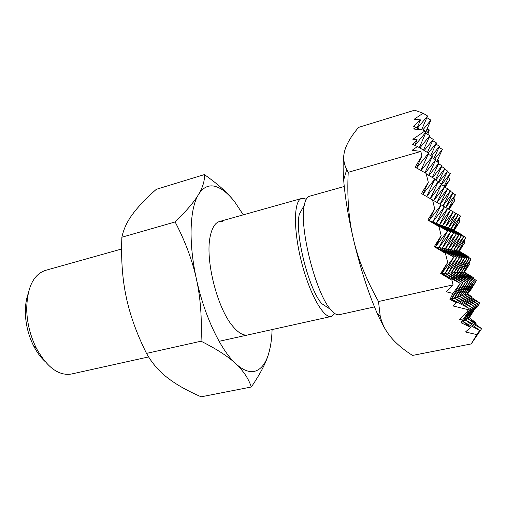 <?xml version="1.0" encoding="UTF-8"?>
<svg xmlns="http://www.w3.org/2000/svg" width="507" height="507" viewBox="0 0 507 507"><rect width="100%" height="100%" fill="white"/><g stroke="black" fill="none" stroke-linecap="round" stroke-linejoin="round"><path stroke-width="0.76" d="M469.381 317.655L467.758 318.662L476.238 323.143L469.381 317.655L477.93 304.061L467.758 318.662L481.65 328.65L471.212 343.936L479.679 330.406L476.814 334.601L465.489 331.984L470.743 327.275L462.986 321.622L479.679 330.406L465.439 320.101L481.65 328.65L471.212 343.936L412.533 355.426C400.98 348.087 392.488 340.305 387.063 332.079C383.888 327.256 381.6 321.951 380.212 316.159L378.507 301.526C366.314 279.706 357.948 258.881 353.398 239.044C348.708 219.227 346.984 196.976 348.22 172.304L346.712 169.579C343.657 163.387 342.96 157.221 344.621 151.086C346.433 144.127 351.104 136.218 358.626 127.352L414.656 110.19M334.823 313.548L331.331 316.45C323.624 318.738 309.422 293.768 301.31 261.263C293.109 228.777 293.845 200.062 301.709 198.44L304.232 198.484L306.165 199.346M446.255 291.779L453.068 284.858L451.965 280.27L441.831 273.4L447.662 262.468L445.457 253.354L435.45 246.909L441.179 235.641L438.986 226.572L429.099 220.545L434.727 208.941L432.547 199.916L441.172 204.879L429.099 220.545L447.485 230.913L435.45 246.909L453.822 257.081L441.831 273.4L460.191 283.375L452.954 293.452L446.255 291.779M426.267 173.92L434.892 178.965L422.787 194.314L428.307 182.374L426.14 173.4L415.1 167.171L421.925 155.941L420.842 151.466L412.172 150.243L417.489 146.536L428.643 153.171L416.634 168.032M416.589 168.007L421.925 155.941M417.489 146.536L412.54 144.286L417.147 139.805L412.85 139.279L424.974 130.933L422.508 129.931L413.484 128.987L415.981 127.289L413.649 126.344L420.493 119.874L414.086 119.31L423.092 113.238L414.65 110.196M420.842 151.466L348.22 172.304M420.905 170.441L428.643 153.171M434.657 179.465L438.365 181.626L426.66 196.539L434.892 178.965M432.547 199.916L421.45 193.547L428.307 182.374M470.743 327.275L461.091 322.794L467.758 318.662L475.915 305.081L465.439 320.101L473.785 306.158L459.697 296.373L467.917 282.012L453.98 272.747L462.08 257.981L448.289 249.222L456.262 234.05L442.624 225.799L439.537 224.601L447.554 208.548L450.469 210.228L439.537 224.601L456.262 234.05L445.355 248.696L462.08 257.981L451.205 272.893L467.917 282.012L457.086 297.203L473.785 306.158L462.986 321.622L471.529 307.299L457.086 297.203L465.496 282.443L451.205 272.893L459.488 257.695L445.355 248.696L453.505 233.068L439.537 224.601L436.261 223.327L444.462 206.767L447.554 208.548L436.261 223.327L453.505 233.068L442.25 248.132L459.488 257.695L448.27 273.051L465.496 282.443L454.31 298.084L471.529 307.299L462.58 320.088L459.443 319.347L466.744 312.534L469.14 308.503L454.31 298.084L462.923 282.893L448.27 273.051L456.744 257.398L442.25 248.132L450.584 232.022L436.261 223.327L432.794 221.977L441.172 204.879L444.462 206.767L432.794 221.977L450.584 232.022L438.954 247.536L456.744 257.398L445.146 273.222L462.923 282.893L451.369 299.022L469.14 308.503L468.316 309.682L453.043 305.968L456.471 302.635L451.369 299.022L460.191 283.375L445.146 273.222L453.822 257.081L438.954 247.536L447.485 230.913L432.794 221.977L427.832 220.051L434.727 208.941M438.986 226.572L427.832 220.051M469.495 261.846L469.913 263.577L463.683 272.221L461.446 272.341L476.371 280.529L466.732 294.13L471.827 296.88L467.727 293.813L471.757 288.445L476.371 280.529L463.683 272.221L471.111 258.963L458.543 251.066L465.87 237.485L456.18 250.642L451.065 249.723L458.867 234.982L448.289 249.222L434.246 246.694L441.179 235.641M445.457 253.354L434.246 246.694M464.279 240.438L464.792 242.561L458.543 251.066L456.18 250.642L471.111 258.963L461.446 272.341L456.604 272.601L464.526 258.247L453.98 272.747L440.691 273.463L447.662 262.468M451.965 280.27L440.691 273.463M428.2 154.172L432.294 156.606L421.095 170.548M424.974 130.933L426.254 131.706L414.986 145.401M414.783 145.306L417.147 139.805M419.321 147.626L426.254 131.706M424.967 172.735L432.294 156.606M438.137 182.102L441.629 184.142L430.304 198.63L438.365 181.626M467.727 293.813L462.169 295.581L470.211 281.613L459.697 296.373L449.937 299.479L452.954 293.452M456.471 302.635L449.937 299.479M425.639 133.113L429.854 135.654L419.821 147.924M415.981 127.289L419.916 129.659M431.869 157.55L435.728 159.844L425.284 172.912M461.091 322.794L462.58 320.088M466.744 312.534L468.316 309.682M423.478 150.104L429.854 135.654M441.413 184.586L444.709 186.506L433.745 200.607L441.629 184.142M428.624 175.295L435.728 159.844M417.071 127.941L420.493 119.874M423.092 113.238L427.566 115.976L417.432 128.163M429.271 136.985L433.257 139.381L424.194 150.528M435.323 160.732L438.967 162.893L428.954 175.492M453.068 284.858L378.507 301.526M471.212 343.936L476.814 334.601M421.609 129.836L427.566 115.976M427.42 152.442L433.257 139.381M436.983 202.47L444.709 186.506M432.224 177.399L438.967 162.893M465.87 237.485L453.429 230.001L460.654 216.09L450.932 229.031L465.87 237.485M453.904 197.869L454.614 200.772L448.334 208.998L455.457 194.777L445.716 207.496L452.979 192.869L442.96 205.905L450.374 190.866L440.057 204.232L447.618 188.75L436.99 202.47M459.082 219.113L459.697 221.629L453.429 230.001L463.157 235.85M464.792 242.561L459.298 251.206L458.543 251.066L468.176 256.441L468.373 257.245M469.913 263.577L464.399 272.183L463.683 272.221L473.31 277.513L473.601 278.717M448.752 176.715L449.551 180.004L444.557 186.424M444.17 186.196L450.279 173.546L441.584 184.687M449.551 180.004L445.057 187.254M452.802 193.23L455.457 194.777M454.614 200.772L449.17 209.48M459.697 221.629L454.221 230.305L450.932 229.031L458.309 214.74L460.654 216.09M471.827 296.88L471.352 297.292M477.195 306.9L479.837 303.097L466.732 294.13L474.425 280.872L464.513 294.84L479.837 303.097L477.195 306.9L475.186 308.624M476.238 323.143L475.224 324.024M459.298 251.206L468.176 256.441M454.221 230.305L463.062 235.451M464.399 272.183L473.31 277.513M437.452 160.104L438.682 160.497L437.471 162.006M447.332 171.803L450.279 173.546M474.425 280.872L461.446 272.341L469.032 258.735L456.18 250.642L463.658 236.693L450.932 229.031L448.308 228.011L463.658 236.693L453.689 250.192L469.032 258.735L459.089 272.468L474.425 280.872M441.47 184.047L447.675 171.093L438.758 182.463M436.768 161.587L442.389 149.407L434.581 159.16M458.309 214.74L448.308 228.011L455.837 213.314L458.309 214.74M450.184 191.24L452.979 192.869M444.569 169.256L447.675 171.093M438.682 160.497L438.004 162.322M464.513 294.84L472.372 281.233L459.089 272.468L466.839 258.5L453.689 250.192L461.326 235.856L448.308 228.011L445.545 226.933L461.326 235.856L451.065 249.723L466.839 258.5L456.604 272.601L472.372 281.233L462.169 295.581L477.93 304.061L464.513 294.84M438.403 182.26L444.931 168.508L435.779 180.118M433.815 158.704L439.506 146.244L431.533 156.156M438.992 147.366L442.389 149.407M453.226 211.818L455.837 213.314L445.545 226.933L453.226 211.812L442.624 225.799L450.469 210.228L453.226 211.812M447.421 189.143L450.374 190.866M441.66 166.569L444.931 168.508M435.931 144.096L439.506 146.244M427.002 129.152L429.309 129.919L427.788 134.412M429.309 129.919L426.336 133.531M475.915 305.081L462.169 295.581L459.697 296.373L475.915 305.081M470.211 281.613L456.604 272.601L453.98 272.747L470.211 281.613M464.526 258.247L451.065 249.723L448.289 249.222L464.526 258.247M458.867 234.982L445.545 226.933L442.624 225.799L458.867 234.982M435.399 179.896L442.028 165.776L432.642 177.646M430.703 155.662L436.47 142.904L428.32 152.981M425.969 131.528L430.925 120.134L422.749 130.033M426.85 117.643L430.925 120.134M432.693 140.635L436.47 142.904M438.58 163.736L442.028 165.776M444.506 186.931L447.618 188.75M374.47 306.9L339.189 314.714C336.749 315.246 333.84 313.453 330.469 309.352C315.544 292.85 298.94 226.699 304.308 205.107C305.347 199.891 307.065 196.944 309.46 196.26L344.253 186.494M330.469 309.352L321.73 303.617C308.617 289.199 294.561 233.182 299.314 214.284L304.308 205.107M331.331 316.45L219.1 341.312M148.602 356.928L71.386 374.033C58.755 376.048 47.094 367.474 36.409 348.309C30.35 336.116 27.112 323.213 26.694 309.6C27.067 287.665 33.297 274.598 45.383 270.408L121.617 249.007M44.85 361.295C40.617 357.372 36.891 352.276 33.665 346.008C28.481 335.59 25.711 324.562 25.363 312.927C25.249 305.879 26.13 299.624 28.005 294.168M387.063 332.079C383.919 327.281 380.58 320.906 377.043 312.946C368.177 292.647 360.293 268.013 353.398 239.044C348.227 216.628 344.988 196.931 343.67 179.947C342.77 167.525 343.011 158.222 344.392 152.037M272.094 329.575C271.809 338.809 270.668 346.82 268.666 353.601C265.89 362.923 261.631 368.697 255.889 370.921C250.065 372.987 243.341 370.573 235.723 363.671C243.354 370.82 248.55 378.596 251.314 386.993L201.152 396.81C187.349 390.827 176.176 384.521 167.64 377.88C159.071 371.333 152.024 363.17 146.504 353.398C136.687 333.65 129.931 314.86 126.224 297.02C122.409 279.186 120.958 259.261 121.87 237.232C123.575 229.158 127.175 221.445 132.669 214.087C138.113 206.685 145.984 198.427 156.302 189.32L204.384 174.598C204.822 180.574 202.863 187.216 198.51 194.517C202.952 187.451 208.44 184.719 214.968 186.323C221.477 188.072 228.106 193.319 234.842 202.065L243.303 214.835M251.314 386.993C260.218 373.976 266.004 362.847 268.666 353.601L270.244 347.162M233.543 200.423C227.003 192.235 217.281 183.623 204.384 174.598M198.51 194.517C194.282 201.723 186.487 210.868 175.13 221.952C185.315 241.497 192.413 260.547 196.431 279.103C188.312 242.466 189.751 208.345 198.51 194.517M196.431 279.103C200.518 297.628 202.052 318.326 201.038 341.205C216.679 349.07 228.239 356.56 235.723 363.671C220.741 350.166 204.27 315.728 196.431 279.103M247.91 334.931C243.385 335.888 238.29 332.928 232.612 326.052C217.186 308.085 205.043 259.704 210.164 236.585C212.446 225.685 216.635 220.602 222.731 221.337M175.13 221.952L121.87 237.232M201.038 341.205L146.504 353.398M301.709 198.44L219.449 221.534M33.665 346.008L36.409 348.309M25.363 312.927L26.694 309.6M343.67 179.947L346.712 169.579M377.043 312.946L380.212 316.159"/></g></svg>
